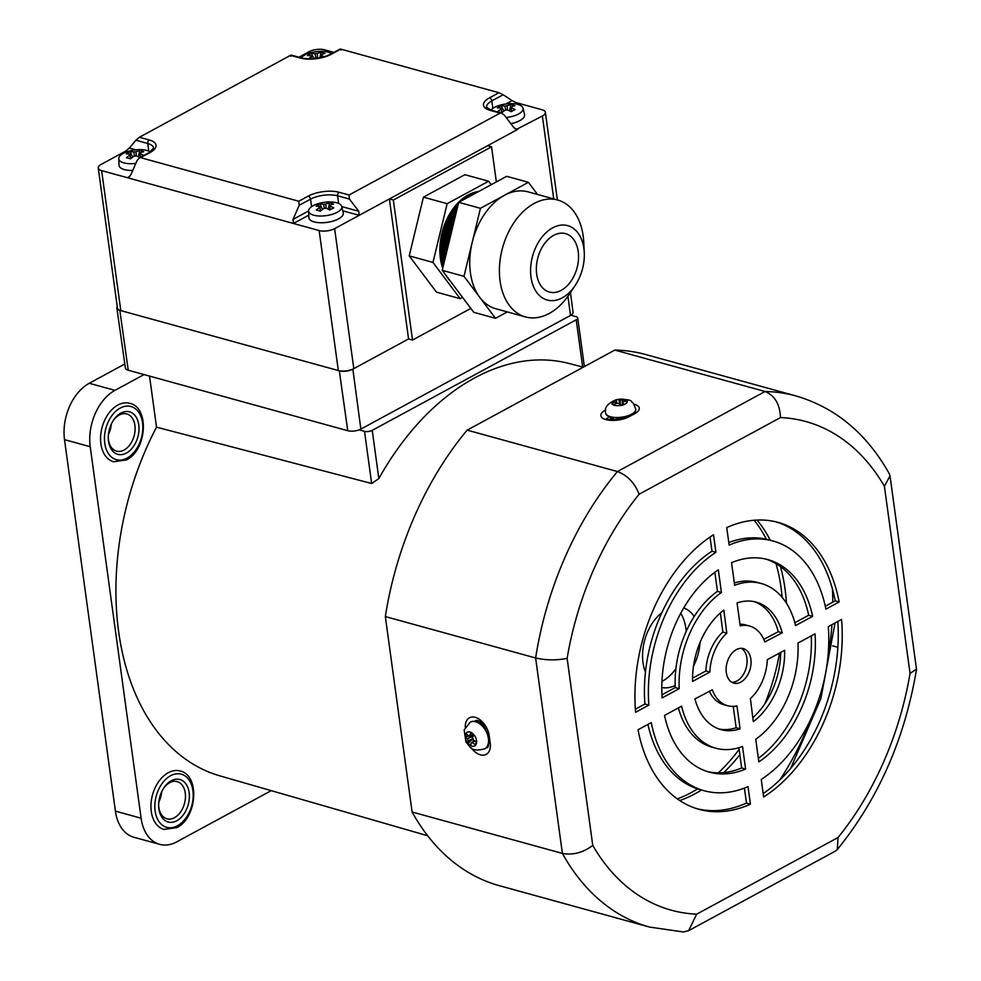 <?xml version="1.0" encoding="UTF-8"?>
<svg xmlns="http://www.w3.org/2000/svg" width="981" height="981" viewBox="0 0 981 981"><rect width="100%" height="100%" fill="white"/><g stroke="black" fill="none" stroke-linecap="round" stroke-linejoin="round"><path stroke-width="1.47" d="M336.667 202.76A16.738 6.732 -7.8 0 0 313.184 205.667A16.738 6.732 -7.8 0 0 308.586 211.001A16.738 6.732 -7.8 0 0 313.724 215.207A16.738 6.732 -7.8 0 0 337.206 212.288A16.738 6.732 -7.8 0 0 341.731 206.451A16.738 6.732 -7.8 0 0 336.667 202.76M311.553 206.672L310.536 199.168L299.205 205.311L293.012 219.401L308.586 210.964L308.856 217.524A17.364 6.977 -7.8 0 0 308.88 217.782A17.364 6.977 -7.8 0 0 314.178 221.878A17.364 6.977 -7.8 0 0 333.282 220.995A17.364 6.977 -7.8 0 0 343.276 213.073A17.364 6.977 -7.8 0 0 343.227 212.816L341.731 206.451M308.88 217.782L308.88 217.843A17.364 6.977 -7.8 0 0 308.88 217.843A17.364 6.977 -7.8 0 0 314.19 221.927A17.364 6.977 -7.8 0 0 333.295 221.044A17.364 6.977 -7.8 0 0 343.289 213.122A17.364 6.977 -7.8 0 0 343.289 213.098L343.276 213.073M329.959 206.059L329.898 205.188A5.261 2.109 -7.8 0 1 330.045 205.618A5.261 2.109 -7.8 0 1 329.947 206.084A43.924 27.517 -118.5 0 1 333.773 207.886A42.747 17.879 129.8 0 0 331.848 208.867A42.747 17.879 129.8 0 0 329.886 209.983A43.924 27.517 61.5 0 0 326.06 208.193A5.261 2.109 -7.8 0 1 323.828 208.475A43.924 29.332 -74.6 0 0 320.37 211.173A42.747 16.297 -142.9 0 0 316.299 210.044A43.924 29.332 105.4 0 1 319.757 207.347A5.261 2.109 -7.8 0 1 319.622 207.04A5.261 2.109 -7.8 0 1 319.708 206.451L320.603 210.964M329.898 205.188A43.924 29.332 -74.6 0 1 333.552 204.023A42.747 31.625 96.2 0 0 329.481 202.895A43.924 29.332 105.4 0 0 325.815 204.06A5.261 2.109 -7.8 0 0 323.595 204.342A43.924 27.517 -118.5 0 0 319.965 204.073A42.747 33.219 -111.2 0 0 317.979 205.041A42.747 33.219 -111.2 0 0 316.078 206.182A43.924 27.517 61.5 0 1 319.708 206.451M324.417 208.438L323.595 204.342M319.965 204.073L322.528 209.407M329.947 206.084L330.217 209.799M325.815 204.06L326.109 208.217M329.481 202.895L328.243 209.149M320.517 211.038L319.757 207.347M442.958 267.335A49.602 33.133 -74.6 0 1 458.495 203.141M460.064 201.583A49.602 33.133 -74.6 0 1 478.005 191.859M476.128 192.865A49.602 33.133 105.4 0 0 463.988 199.45M457.98 205.274A49.602 33.133 105.4 0 0 443.437 265.385M443.952 263.227A49.602 33.133 -74.6 0 1 457.416 207.58M456.766 210.265A49.602 33.133 105.4 0 0 444.565 260.701M445.264 257.831A49.602 33.133 -74.6 0 1 456.03 213.306M455.123 217.059A49.602 33.133 105.4 0 0 446.134 254.226M447.238 249.64A49.602 33.133 -74.6 0 1 453.982 221.804M451.959 230.167A49.602 33.133 105.4 0 0 449.224 241.436M541.34 286.342A30.313 20.245 105.4 0 0 549.397 292.068A30.313 20.245 105.4 0 0 574.51 274.962A30.313 20.245 105.4 0 0 573.554 239.339A30.313 20.245 105.4 0 0 565.497 233.625A30.313 20.245 105.4 0 0 540.384 250.719A30.313 20.245 105.4 0 0 541.34 286.342M577.944 232.926A38.578 25.764 105.4 0 0 540.077 239.707A38.578 25.764 105.4 0 0 536.95 292.755A38.578 25.764 105.4 0 0 575.209 285.41A38.578 25.764 105.4 0 0 584.259 252.558A38.578 25.764 105.4 0 0 577.944 232.926M575.209 285.41L569.544 293.944A60.626 40.491 -74.6 0 1 525.522 316.937A60.626 40.491 -74.6 0 1 509.409 305.496A60.626 40.491 -74.6 0 1 507.496 234.238A60.626 40.491 -74.6 0 1 557.735 200.038A60.626 40.491 -74.6 0 1 573.848 211.479A60.626 40.491 -74.6 0 1 583.769 242.332L584.259 252.558M557.735 200.038L528.072 191.859A60.626 40.491 105.4 0 0 504.43 195.317A60.626 40.491 105.4 0 0 472.217 242.319A60.626 40.491 105.4 0 0 479.746 297.317A60.626 40.491 105.4 0 0 495.859 308.757L525.522 316.937M478.63 191.516A49.602 33.133 105.4 0 0 446.698 219.621A49.602 33.133 105.4 0 0 442.738 268.267M445.938 275.269A49.602 33.133 105.4 0 0 448.035 278.42A49.602 33.133 105.4 0 0 450.389 281.191M462.554 297.402L460.187 298.69L436.459 292.142L409.224 255.882L423.436 197.156L464.871 174.692L488.599 181.227L491.211 184.698M537.551 194.471L528.416 182.307L480.445 208.315L463.988 276.323L495.515 318.31L507.312 311.921M460.187 298.69L432.964 262.418L447.164 203.692L488.599 181.227M409.224 255.882L432.964 262.418M423.436 197.156L447.164 203.692M528.416 182.307L506.674 176.31L458.691 202.319L442.235 270.327L473.762 312.314L495.515 318.31M480.445 208.315L458.691 202.319M463.988 276.323L442.235 270.327M514.743 128.486L517.809 129.333L389.383 198.947L408.562 338.948L352.853 369.15A9.651 3.875 172.2 0 1 339.316 370.818L119.817 310.339A9.651 3.875 172.2 0 1 116.874 308.071A9.651 3.875 172.2 0 1 117.254 306.685M570.439 292.583L573.051 312.326A9.356 3.765 172.2 0 1 570.501 315.441L360.861 429.089A9.356 3.765 172.2 0 1 347.74 430.708L128.241 370.229A9.356 3.765 172.2 0 1 125.384 368.022L116.874 308.071M506.147 117.512A16.738 6.732 -7.8 0 0 518.508 114.004A16.738 6.732 -7.8 0 0 523.045 108.168A16.738 6.732 -7.8 0 0 517.968 104.477A16.738 6.732 -7.8 0 0 494.485 107.383A16.738 6.732 -7.8 0 0 490.929 110.117M511.26 107.775L511.199 106.892A5.261 2.109 -7.8 0 1 511.346 107.334A5.261 2.109 -7.8 0 1 511.248 107.8A43.924 27.517 -118.5 0 1 515.086 109.59A42.747 17.879 129.8 0 0 513.161 110.583A42.747 17.879 129.8 0 0 511.187 111.699A43.924 27.517 61.5 0 0 507.361 109.909A5.261 2.109 -7.8 0 1 505.129 110.179A43.924 29.332 -74.6 0 0 501.683 112.876A42.747 16.297 -142.9 0 0 497.6 111.76A43.924 29.332 105.4 0 1 501.058 109.063A5.261 2.109 -7.8 0 1 500.935 108.756A5.261 2.109 -7.8 0 1 501.009 108.155L501.916 112.68M511.199 106.892A43.924 29.332 -74.6 0 1 514.866 105.727A42.747 31.625 96.2 0 0 510.794 104.611A43.924 29.332 105.4 0 0 507.128 105.776A5.261 2.109 -7.8 0 0 504.896 106.046A43.924 27.517 -118.5 0 0 501.279 105.789A42.747 33.219 -111.2 0 0 499.292 106.757A42.747 33.219 -111.2 0 0 497.392 107.898A43.924 27.517 61.5 0 1 501.009 108.155M505.718 110.154L504.896 106.046M501.279 105.789L503.829 111.123M511.248 107.8L511.518 111.503M507.128 105.776L507.422 109.933M510.794 104.611L509.544 110.865M501.831 112.754L501.058 109.063M510.843 123.692A17.364 6.977 -7.8 0 0 524.59 114.838A17.364 6.977 -7.8 0 0 524.59 114.814L524.59 114.789A17.364 6.977 -7.8 0 0 524.541 114.519L523.045 108.168M510.807 123.643A17.364 6.977 -7.8 0 0 524.59 114.789M331.553 53.661A16.738 6.732 -7.8 0 0 328.132 52.165A16.738 6.732 -7.8 0 0 304.65 55.071A16.738 6.732 -7.8 0 0 301.081 57.805M314.116 58.713A43.924 29.332 -74.6 0 1 315.293 57.867A5.261 2.109 -7.8 0 0 317.525 57.597A43.924 27.517 61.5 0 1 318.739 58.1M324.294 56.775A43.924 27.517 -118.5 0 0 321.412 55.488A5.261 2.109 -7.8 0 0 321.51 55.022A5.261 2.109 -7.8 0 0 321.363 54.58A43.924 29.332 -74.6 0 1 325.03 53.415A42.747 31.625 96.2 0 0 320.959 52.3A43.924 29.332 105.4 0 0 317.292 53.465A5.261 2.109 -7.8 0 0 315.06 53.734A43.924 27.517 -118.5 0 0 311.443 53.477A42.747 33.219 -111.2 0 0 309.456 54.446A42.747 33.219 -111.2 0 0 307.556 55.586A43.924 27.517 61.5 0 1 311.173 55.843A5.261 2.109 -7.8 0 0 311.1 56.444A5.261 2.109 -7.8 0 0 311.222 56.751A43.924 29.332 105.4 0 0 308.426 58.872M311.173 55.843L311.774 58.86M315.882 57.842L315.06 53.734M311.443 53.477L313.957 58.725M321.363 54.58L321.56 57.523M317.292 53.465L317.586 57.621M320.959 52.3L319.843 57.904M311.664 58.872L311.222 56.751M500.114 113.109L490.23 110.387A22.048 8.866 172.2 0 1 489.519 97.83L498.961 92.717L340.763 49.124L331.32 54.237A22.048 8.866 172.2 0 1 300.394 58.075L290.499 55.341L139.412 137.254L149.308 139.976A22.048 8.866 172.2 0 1 150.019 152.533L140.565 157.647L298.764 201.24L308.206 196.126A22.048 8.866 172.2 0 1 339.144 192.288L349.028 195.011L500.114 113.109L501.499 113.036L504.32 115.133L513.603 127.309L516.423 129.406L542.37 116.016A11.024 4.427 -7.8 0 0 545.375 112.349A11.024 4.427 -7.8 0 0 542.015 109.749L516.3 102.662L514.203 103.802M496.361 181.902L491.555 146.807L393.344 200.038L389.383 198.947L359.169 215.329L342.761 210.805M308.757 215.17L293.442 223.472L319.156 230.56A11.024 4.427 -7.8 0 0 334.619 228.647L359.169 215.329L358.739 211.258L349.457 199.082L337.599 195.82A19.289 7.762 -7.8 0 0 310.536 199.168A2.759 1.729 61.5 0 0 308.206 196.126M393.344 200.038L412.523 340.039L408.562 338.948L353.798 368.635A11.024 4.427 172.2 0 1 338.335 370.548L120.81 310.609A11.024 4.427 172.2 0 1 117.438 308.009L98.259 168.021A11.024 4.427 -7.8 0 0 101.632 170.62L127.334 177.696L129.909 176.31M333.896 52.398L324.49 49.798A11.024 4.427 -7.8 0 0 309.027 51.723L298.898 57.205M127.665 151.54L125.826 151.025L101.276 164.342A11.024 4.427 -7.8 0 0 98.259 168.021M412.523 340.039L470.831 308.414M293.012 219.401L293.442 223.472L127.334 177.696L128.585 177.475L130.865 174.716L137.046 160.626L139.327 157.867L140.565 157.647M148.805 151.148L147.751 143.496L135.893 140.234L129.357 148.057L135.819 149.835M505.938 103.974L512.094 100.638L503.167 94.74L491.837 100.884A19.289 7.762 -7.8 0 0 486.564 107.309L491.297 110.228A2.759 1.839 105.4 0 0 490.23 110.387M290.499 55.341L290.756 56.273L290.499 55.341M125.826 151.025L129.357 148.057M135.893 140.234L139.412 137.254M498.961 92.717L503.167 94.74M512.094 100.638L516.3 102.662M341.02 50.056L340.763 49.124L341.02 50.056M349.028 195.011L349.457 199.082M299.205 205.311L298.764 201.24M491.555 146.807L487.594 145.715M150.203 151.932A16.738 6.732 -7.8 0 0 146.831 150.449A16.738 6.732 -7.8 0 0 123.348 153.355A16.738 6.732 -7.8 0 0 118.75 158.677A16.738 6.732 -7.8 0 0 123.888 162.883A16.738 6.732 -7.8 0 0 135.832 163.398M118.75 158.677L119.02 165.2A17.364 6.977 -7.8 0 0 119.044 165.47A17.364 6.977 -7.8 0 0 124.342 169.566A17.364 6.977 -7.8 0 0 132.729 170.461M119.044 165.519L119.044 165.47A17.364 6.977 -7.8 0 0 119.044 165.519A17.364 6.977 -7.8 0 0 124.354 169.615A17.364 6.977 -7.8 0 0 132.754 170.412M143.753 155.464A43.924 27.517 -118.5 0 0 140.111 153.772A5.261 2.109 -7.8 0 0 140.197 153.306A5.261 2.109 -7.8 0 0 140.062 152.877A43.924 29.332 -74.6 0 1 143.717 151.712A42.747 31.625 96.2 0 0 139.645 150.584A43.924 29.332 105.4 0 0 135.979 151.748A5.261 2.109 -7.8 0 0 133.759 152.018A43.924 27.517 -118.5 0 0 130.13 151.761A42.747 33.219 -111.2 0 0 128.143 152.729A42.747 33.219 -111.2 0 0 126.242 153.87A43.924 27.517 61.5 0 1 129.86 154.127A5.261 2.109 -7.8 0 0 129.786 154.728A5.261 2.109 -7.8 0 0 129.921 155.035A43.924 29.332 105.4 0 0 126.463 157.733A42.747 16.297 -142.9 0 1 130.534 158.848A43.924 29.332 -74.6 0 1 133.992 156.163A5.261 2.109 -7.8 0 0 136.212 155.881A43.924 27.517 61.5 0 1 139.866 157.573M129.86 154.127L130.767 158.652M134.581 156.126L133.759 152.018M130.13 151.761L132.693 157.095M140.062 152.877L140.357 157.316M135.979 151.748L136.273 155.905M139.645 150.584L138.407 156.837M130.681 158.726L129.921 155.035M726.308 672.525A17.916 11.968 105.4 0 0 733.825 683.144A17.916 11.968 105.4 0 0 746.418 676.939A17.916 11.968 105.4 0 0 750.857 659.22A17.916 11.968 105.4 0 0 743.34 648.6A17.916 11.968 105.4 0 0 730.747 654.805A17.916 11.968 105.4 0 0 726.308 672.525M731.924 682.335A17.916 11.968 105.4 0 0 746.909 658.128A17.916 11.968 105.4 0 0 741.293 648.306M487.888 745.437A9.651 6.045 -118.5 0 0 488.501 745.253M487.091 746.786A11.024 6.904 -118.5 0 0 487.998 746.762M837.86 647.288L832.611 645.841M884.408 486.306A253.429 169.247 105.4 0 0 780.496 417.563L639.134 494.203A253.429 169.247 105.4 0 0 567.128 658.312C556.791 660.483 546.294 660.372 535.626 657.981L562.395 853.421L412.106 812.01A275.465 183.974 105.4 0 0 499.292 885.671L649.581 927.082A275.465 183.974 -74.6 0 1 562.395 853.421C573.002 855.334 583.119 852.661 592.757 845.426A253.429 169.247 105.4 0 0 696.669 914.169L838.032 837.541A253.429 169.247 105.4 0 0 910.049 673.42L884.408 486.306L890.012 475.908L889.301 473.774C866.689 433.528 835.567 407.581 795.947 395.944L645.657 354.521A275.465 183.974 105.4 0 0 614.793 350.082L467.152 430.132A275.465 183.974 105.4 0 0 385.337 616.571L412.106 812.01M780.496 417.563C779.895 404.221 774.757 395.527 765.082 391.505L614.793 350.082M639.134 494.203C634.695 482.934 627.46 475.38 617.441 471.542L467.152 430.132M795.947 395.944A275.465 183.974 -74.6 0 0 765.082 391.505L617.441 471.542A275.465 183.974 -74.6 0 0 535.626 657.981L385.337 616.571M745.621 769.067L742.519 746.455A85.433 57.057 -74.6 0 1 715.885 748.233A85.433 57.057 -74.6 0 1 681.611 706.161L664.529 715.419A110.228 73.612 -74.6 0 0 709.3 772.145A110.228 73.612 -74.6 0 0 745.621 769.067L741.661 767.976A110.228 73.612 -74.6 0 1 707.338 771.557M815.039 633.824L797.958 643.082A85.433 57.057 -74.6 0 1 755.738 739.282L758.84 761.894A110.228 73.612 -74.6 0 0 815.039 633.824M731.544 562.677L734.646 585.289A85.433 57.057 -74.6 0 1 761.281 583.511A85.433 57.057 -74.6 0 1 795.554 625.584L812.636 616.326A110.228 73.612 -74.6 0 0 767.865 559.599A110.228 73.612 -74.6 0 0 731.544 562.677M712.316 689.778L694.94 698.926A66.144 44.17 105.4 0 0 721.01 729.631A66.144 44.17 105.4 0 0 740.103 728.809L736.964 705.915A41.337 27.603 105.4 0 1 727.608 705.719A41.337 27.603 105.4 0 1 712.316 689.778M750.379 698.582L753.322 721.636A66.144 44.17 105.4 0 0 784.628 650.305L767.326 659.686A41.337 27.603 105.4 0 1 750.379 698.582M764.849 641.954L782.225 632.806A66.144 44.17 105.4 0 0 756.155 602.101A66.144 44.17 105.4 0 0 737.062 602.935L740.201 625.817A41.337 27.603 105.4 0 1 749.57 626.013A41.337 27.603 105.4 0 1 764.849 641.954M651.261 722.605L638.018 729.79A148.818 99.388 -74.6 0 0 699.048 809.337A148.818 99.388 -74.6 0 0 750.428 804.162L748.025 786.615A129.529 86.5 -74.6 0 1 704.174 790.735A129.529 86.5 -74.6 0 1 651.261 722.605M761.244 779.454L763.647 796.989A148.818 99.388 -74.6 0 0 841.551 619.452L828.295 626.626A129.529 86.5 -74.6 0 1 761.244 779.454M825.904 609.127L839.16 601.954A148.818 99.388 -74.6 0 0 778.117 522.407A148.818 99.388 -74.6 0 0 726.737 527.582L729.141 545.117A129.529 86.5 -74.6 0 1 772.991 540.997A129.529 86.5 -74.6 0 1 825.904 609.127M715.922 552.291L713.518 534.743A148.818 99.388 -74.6 0 0 635.614 712.292L648.87 705.106A129.529 86.5 -74.6 0 1 715.922 552.291L711.973 551.199L710.036 537.048M662.126 697.92L679.208 688.65A85.433 57.057 -74.6 0 1 721.427 592.45L718.325 569.838A110.228 73.612 -74.6 0 0 662.126 697.92M726.798 633.162L723.843 610.096A66.144 44.17 105.4 0 0 692.549 681.427L709.839 672.059A41.337 27.603 105.4 0 1 726.798 633.162L722.838 632.071A41.337 27.603 105.4 0 0 705.879 670.967L709.839 672.059M890.012 475.908L916.487 669.128L910.049 673.42M649.581 927.082L683.365 931.95L688.65 930.662L835.42 851.091L837.284 849.571L838.032 837.541M688.65 930.662L696.669 914.169M741.661 767.976L738.889 747.694M715.885 748.233L711.936 747.142A85.433 57.057 -74.6 0 1 678.374 707.914M811.262 635.872A110.228 73.612 -74.6 0 1 758.35 758.362M765.879 559.096A110.228 73.612 -74.6 0 1 808.687 615.234L812.636 616.326M734.328 582.959A85.433 57.057 -74.6 0 1 757.32 582.42L761.281 583.511M794.843 622.739L808.687 615.234M709.422 691.311A41.337 27.603 105.4 0 0 723.647 704.628L727.608 705.719M719.048 729.018A66.144 44.17 105.4 0 0 736.155 727.718L733.224 706.381M752.819 717.724A66.144 44.17 105.4 0 0 780.692 652.439M749.57 626.013L745.609 624.922A41.337 27.603 105.4 0 0 739.993 624.272M763.794 639.342L778.276 631.715A66.144 44.17 105.4 0 0 754.156 601.635M704.174 790.735L700.213 789.644A129.529 86.5 -74.6 0 1 647.926 724.419M744.42 788.099L746.467 803.071A148.818 99.388 -74.6 0 1 697.074 808.761M837.835 621.464A148.818 99.388 -74.6 0 1 763.181 793.592M728.797 542.554A129.529 86.5 -74.6 0 1 769.043 539.906L772.991 540.997M825.291 606.233L835.199 600.863L839.16 601.954M776.13 521.892A148.818 99.388 -74.6 0 1 835.199 600.863M635.381 709.189L644.909 704.015A129.529 86.5 -74.6 0 1 711.973 551.199M661.954 694.781L675.259 687.571A85.433 57.057 -74.6 0 1 717.467 591.359L714.855 572.291M722.838 632.071L720.385 612.929M692.525 678.202L705.879 670.967M480.101 723.696A9.651 6.045 61.5 0 1 480.261 721.979M476.778 720.459A11.024 6.904 -118.5 0 0 476.043 721.636M478.311 720.863A9.651 6.045 -118.5 0 0 477.232 722.053M613.223 417.747L610.427 419.255A11.024 4.427 -7.8 0 0 609.79 419.635M613.321 418.495L611.408 419.537A9.651 3.875 -7.8 0 0 610.991 419.77M675.259 687.571L679.208 688.65M717.467 591.359L721.427 592.45M644.909 704.015L648.87 705.106M746.467 803.071L750.428 804.162M778.276 631.715L782.225 632.806M736.155 727.718L740.103 728.809M661.832 612.72A41.337 27.603 105.4 0 0 645.437 672.206M661.807 687.534A41.337 27.603 105.4 0 0 675.173 685.511M661.967 681.378A41.337 27.603 105.4 0 0 662.641 681.022A41.337 27.603 105.4 0 0 675.921 668.613M679.735 800.545A160.111 106.929 105.4 0 0 695.198 793.678A160.111 106.929 105.4 0 0 701.501 789.999M677.331 798.89A160.111 106.929 105.4 0 0 691.249 792.587A160.111 106.929 105.4 0 0 697.614 788.859M126.39 453.075A22.048 14.727 -74.6 0 1 108.327 438.948A22.048 14.727 -74.6 0 1 113.502 420.187A22.048 14.727 -74.6 0 1 120.908 413.075A22.048 14.727 -74.6 0 1 138.762 424.883A22.048 14.727 -74.6 0 1 126.39 453.075M108.302 438.286A19.289 12.888 105.4 0 0 116.555 451.125A19.289 12.888 105.4 0 0 124.072 450.034A19.289 12.888 105.4 0 0 135.035 430.585A19.289 12.888 105.4 0 0 126.794 413.933A19.289 12.888 105.4 0 0 119.277 415.037A19.289 12.888 105.4 0 0 113.146 420.739M176.752 820.754A22.048 14.727 -74.6 0 1 158.701 806.627A22.048 14.727 -74.6 0 1 163.864 787.853A22.048 14.727 -74.6 0 1 171.283 780.753A22.048 14.727 -74.6 0 1 189.125 792.562A22.048 14.727 -74.6 0 1 176.752 820.754M158.677 805.965A19.289 12.888 105.4 0 0 166.917 818.804A19.289 12.888 105.4 0 0 174.434 817.713A19.289 12.888 105.4 0 0 185.397 798.252A19.289 12.888 105.4 0 0 177.169 781.612A19.289 12.888 105.4 0 0 169.639 782.703A19.289 12.888 105.4 0 0 163.508 788.417M180.087 770.98A30.313 20.245 105.4 0 0 168.278 772.709A30.313 20.245 105.4 0 0 151.049 803.28A30.313 20.245 105.4 0 0 163.986 829.436L176.776 827.633C197.034 818.044 200.345 775.248 180.087 770.98M129.725 403.314A30.313 20.245 105.4 0 0 117.904 405.03A30.313 20.245 105.4 0 0 100.675 435.601A30.313 20.245 105.4 0 0 113.624 461.757L126.414 459.954C146.672 450.365 149.983 407.569 129.725 403.314M427.679 835.738L219.732 775.812A243.84 162.846 -74.6 0 1 156.519 427.164L371.652 483.498L364.503 431.321A5.506 2.22 -7.8 0 0 372.228 430.365L576.203 319.794A5.506 2.22 -7.8 0 0 577.711 317.954A5.506 2.22 -7.8 0 0 576.031 316.655L570.868 315.232M372.228 430.365L378.838 478.593A246.501 164.624 -74.6 0 1 474.608 377.955A246.501 164.624 -74.6 0 1 569.483 363.583L583.229 367.201M378.838 478.593L371.652 483.498M156.519 427.164L149.529 376.091M271.222 790.649L176.801 841.833A44.096 29.442 -74.6 0 1 159.609 844.334A44.096 29.442 -74.6 0 1 141.105 818.215L90.227 446.735A44.096 29.442 -74.6 0 1 114.961 390.352L144.06 374.583M159.609 844.334L133.907 837.259A44.096 29.442 -74.6 0 1 115.402 811.128L64.513 439.647A44.096 29.442 -74.6 0 1 89.259 383.277L124.808 364M359.156 429.85L364.503 431.321M158.873 801.636A22.048 14.727 105.4 0 0 161.473 792.231M108.511 433.97A22.048 14.727 105.4 0 0 111.111 424.565M111.294 424.135A19.289 12.888 -74.6 0 1 108.462 434.424M161.669 791.814A19.289 12.888 -74.6 0 1 158.824 802.102M723.696 772.599A160.111 106.929 105.4 0 0 739.858 754.745M786.443 603.192A160.111 106.929 105.4 0 0 780.471 566.577M770.318 540.261A160.111 106.929 105.4 0 0 757.025 520.065M718.337 772.832A160.111 106.929 105.4 0 0 739.122 749.435M764.702 704.027A160.111 106.929 105.4 0 0 779.515 653.076M782.127 597.306A160.111 106.929 105.4 0 0 775.983 563.634M766.406 539.256A160.111 106.929 105.4 0 0 754.119 520.249M693.469 666.246A41.337 27.603 105.4 0 0 700.029 642.445M694.192 616.522A41.337 27.603 105.4 0 0 683.745 607.938M686.173 631.421A41.337 27.603 105.4 0 0 680.728 613.309M472.499 733.347A7.787 4.93 -118.6 0 0 465.435 734.646A7.787 4.93 -118.6 0 0 469.347 744.787A7.787 4.93 -118.6 0 0 476.41 743.488A7.787 4.93 -118.6 0 0 472.499 733.347M484.835 748.748A15.156 9.602 -118.6 0 0 484.97 748.675A15.156 9.602 -118.6 0 0 488.415 743.966A15.156 9.602 -118.6 0 0 483.719 727.154A15.156 9.602 -118.6 0 0 470.475 722.053A15.156 9.602 -118.6 0 0 470.328 722.126M474.988 740.949L471.101 743.169A30.288 10.791 -55.8 0 0 470.77 745.56A28.167 25.212 148.7 0 1 469.359 744.505A28.167 25.212 148.7 0 1 468.035 743.365L472.67 739.036M472.572 738.73L468.268 740.888A30.288 14.801 133.7 0 0 468.035 743.365M468.268 740.888L467.447 738.742L473.198 736.13M468.256 735.787L469.752 735.505L468.256 735.787A30.288 17.474 -160.5 0 1 466.122 733.518A28.167 20.135 -14.6 0 0 465.337 736.363A30.288 21.484 10.7 0 0 467.447 738.742M472.597 742.887A30.288 21.484 10.7 0 0 475.638 744.665A28.167 0.699 104.2 0 0 476.423 741.808A30.288 17.474 -160.5 0 1 473.406 739.932L472.584 737.786A30.288 10.791 -55.8 0 1 473.725 734.818A28.167 4.378 34.6 0 1 472.327 733.702A28.167 4.378 34.6 0 1 470.99 732.611A30.288 14.801 133.7 0 0 469.752 735.505L473.21 734.413M474.191 740.447L471.101 743.169M465.337 736.363L472.658 736.13M475.638 744.665L476.3 741.734M626.834 400.518A7.787 3.164 -7.3 0 0 616.865 399.721A7.787 3.164 -7.3 0 0 612.377 404.307A7.787 3.164 -7.3 0 0 622.346 405.092A7.787 3.164 -7.3 0 0 626.834 400.518M605.706 413.209A15.156 6.156 -7.3 0 0 605.731 413.393A15.156 6.156 -7.3 0 0 626.099 416.704A15.156 6.156 -7.3 0 0 635.798 409.567A15.156 6.156 -7.3 0 0 635.762 409.371M620.409 405.337L620.102 400.003L622.212 400.162A30.288 27.505 126.2 0 1 625.694 399.905A28.167 13.06 112 0 1 626.418 400.518A28.167 13.06 112 0 1 627.067 401.241A30.288 24.93 -39.6 0 0 623.622 401.548L622.677 402.517A30.288 9.7 -98.9 0 1 623.977 404.393A28.167 13.231 156.4 0 0 620.372 405.337A30.288 7.137 69.7 0 0 618.937 403.498L616.841 403.326A30.288 24.93 -39.6 0 0 613.493 404.797L612.132 403.461L613.542 404.785M615.896 403.706L615.418 401.94A30.288 27.505 126.2 0 0 612.132 403.461M615.418 401.94L616.375 400.984L617.049 403.265M620.102 400.003A30.288 9.7 -98.9 0 0 618.827 399.365A28.167 26.573 -138.8 0 0 615.222 400.309A30.288 7.137 69.7 0 1 616.375 400.984M622.518 404.748L622.567 402.235L622.628 404.724M625.694 399.905L625.02 401.376M618.827 399.365L620.127 405.006M347.74 430.708L339.316 370.818M360.861 429.089L352.853 369.15M128.241 370.229L119.817 310.339M570.501 315.441L567.938 296.262M553.725 198.935L542.37 116.016M334.619 228.647L353.798 368.635M101.632 170.62L120.81 310.609M338.335 370.548L319.156 230.56M338.641 203.459L337.599 195.82A2.759 1.839 105.4 0 1 339.144 192.288M341.768 206.586L358.739 211.258M150.019 152.533A2.759 1.729 -118.5 0 0 149.038 152.607L153.649 148.045A19.289 7.762 -7.8 0 0 147.751 143.496A2.759 1.839 105.4 0 1 149.308 139.976M492.867 108.376L491.837 100.884A2.759 1.729 -118.5 0 0 489.519 97.83M492.143 110.914A2.759 1.839 105.4 0 0 491.297 110.228L501.499 113.036M302.246 58.504A2.759 1.839 105.4 0 0 301.461 57.916A2.759 1.839 105.4 0 0 300.394 58.075M329.775 55.01A2.759 1.729 61.5 0 1 330.352 54.311A2.759 1.729 61.5 0 1 331.32 54.237M139.327 157.867L149.038 152.607A2.759 1.729 -118.5 0 0 148.45 153.379M486.024 747.939A11.024 6.904 -118.5 0 0 487.373 747.473C488.158 747.632 488.55 745.744 488.513 741.808M633.689 404.086A16.53 6.646 172.2 0 1 634.768 413.639L629.103 416.704A16.53 6.646 172.2 0 1 605.902 419.586A16.53 6.646 172.2 0 1 605.375 410.168L605.718 409.984M465.276 727.166A16.53 10.362 61.5 0 1 476.03 717.577A16.53 10.362 61.5 0 1 489.176 735.603L490.206 743.108A16.53 10.362 61.5 0 1 484.675 754.965A16.53 10.362 61.5 0 1 471.211 747.878M567.128 658.312L592.757 845.426M487.496 734.303C481.561 716.498 474.399 721.084 475.834 720.594A11.024 6.904 -118.5 0 0 474.804 721.366M609.262 416.704A11.024 4.427 -7.8 0 0 607.129 418.961M610.427 419.255L610.108 416.986M488.734 742.298A5.506 2.22 -7.8 0 0 490.206 743.108M489.176 735.603A5.506 2.22 172.2 0 1 487.962 735.039M629.103 416.704A5.506 3.458 -118.5 0 0 627.166 416.864L629.52 415.588M633.236 413.626A5.506 3.458 61.5 0 1 634.768 413.639M779.846 779.944A226.071 150.976 105.4 0 0 810.907 718.963M827.89 657.319A226.071 150.976 105.4 0 0 831.949 624.652M832.759 602.175A226.071 150.976 105.4 0 0 832.464 589.029M177.438 825.757A27.554 18.406 105.4 0 0 192.901 790.514A27.554 18.406 105.4 0 0 170.596 775.75A27.554 18.406 105.4 0 0 155.133 810.993A27.554 18.406 105.4 0 0 177.438 825.757M127.076 458.078A27.554 18.406 105.4 0 0 142.539 422.836A27.554 18.406 105.4 0 0 120.222 408.084A27.554 18.406 105.4 0 0 104.771 443.314A27.554 18.406 105.4 0 0 127.076 458.078M115.402 811.128L141.105 818.215M64.513 439.647L90.227 446.735M89.259 383.277L114.961 390.352M582.677 367.053L576.203 319.794M488.133 744.125A15.156 9.602 -118.6 0 0 483.437 727.301A15.156 9.602 -118.6 0 0 470.193 722.212L464.185 729.913L465.926 742.053C470.561 746.296 469.838 752.599 484.688 748.834A15.156 9.602 -118.6 0 0 488.133 744.125M471.787 742.605L474.338 740.545M626.05 416.324A15.156 6.156 -7.3 0 0 635.749 409.187C634.069 404.38 632.733 402.002 631.727 402.038C631.421 399.88 626.295 399.108 616.35 399.696C607.705 403.203 604.137 407.642 605.682 413.013A15.156 6.156 -7.3 0 0 626.05 416.324M622.212 400.162L622.469 404.761M616.436 401.241L617 403.277M557.38 199.94L545.375 112.349M340.064 49.05L330.352 54.311C320.861 58.688 311.222 59.878 301.461 57.916L291.271 55.108M916.475 669.594C904.776 738.926 878.375 798.914 837.284 849.571M632.831 413.798L634.744 412.4L634.511 413.872M627.166 416.864C616.007 420.236 609.078 420.812 606.381 418.58L607.006 419.942M790.661 768.43L820.913 698.447L835.052 622.972M584.369 366.575L577.711 317.954M482.1 723.561L480.837 724.248M469.2 736.093L473.578 734.695M613.505 419.893L613.211 417.636"/></g></svg>

